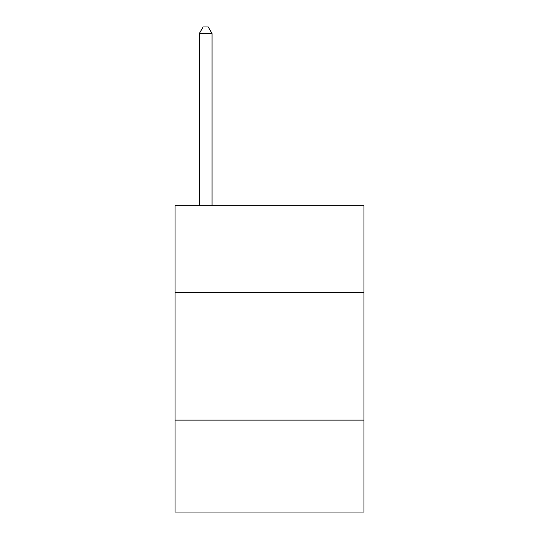 <?xml version="1.0" encoding="UTF-8"?>
<svg xmlns="http://www.w3.org/2000/svg" width="539" height="539" viewBox="0 0 539 539"><rect width="100%" height="100%" fill="white"/><g stroke="black" fill="none" stroke-linecap="round" stroke-linejoin="round"><path stroke-width="0.81" d="M363.966 292.482L363.966 205.669L175.034 205.669L175.034 292.482L363.966 292.482L363.966 512.05L175.034 512.05L175.034 292.482M363.966 420.137L175.034 420.137M212.056 205.669L212.056 33.586L199.289 33.586L199.289 205.669M199.289 33.586L203.115 26.95L208.222 26.95L212.056 33.586"/></g></svg>
